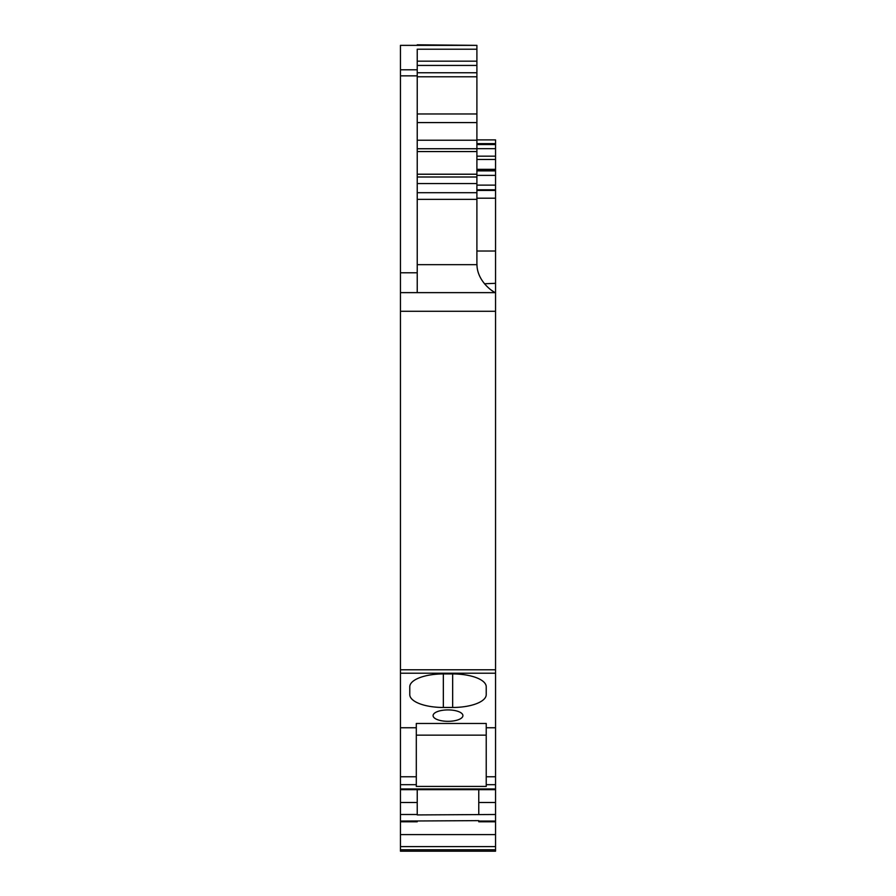 <?xml version="1.0" encoding="UTF-8"?>
<svg xmlns="http://www.w3.org/2000/svg" width="896" height="896" viewBox="0 0 896 896"><rect width="100%" height="100%" fill="white"/><g stroke="black" fill="none" stroke-linecap="round" stroke-linejoin="round"><path stroke-width="1.34" d="M495.544 849.778L400.456 849.778L400.456 851.2L495.544 851.2L495.544 139.888L476.896 139.888M400.456 849.778L400.456 292.634L495.544 292.634L417.234 292.634L417.234 69.787L400.456 69.787L400.456 292.634M495.544 821.778L478.766 821.778L478.766 820.635L400.456 821.072M495.544 814.498L417.234 814.923L417.234 802.502L400.456 802.502M478.766 814.498L478.766 789.667M416.304 727.754L416.304 786.43L486.226 786.43L486.226 723.464L416.304 723.464L416.304 727.754L400.456 727.754M495.544 727.754L486.226 727.754M448 721.325A14.918 5.712 180 0 0 462.918 715.624A14.918 5.712 180 0 0 448 709.912A14.918 5.712 180 0 0 433.082 715.624A14.918 5.712 180 0 0 448 721.325M443.341 707.47L452.659 707.47A33.566 12.846 180 0 0 486.226 694.635L486.226 686.784A33.566 12.846 180 0 0 452.659 673.938L443.341 673.938A33.566 12.846 180 0 0 409.774 686.784L409.774 694.635A33.566 12.846 180 0 0 443.341 707.47L443.341 673.938M486.226 686.784L486.226 694.635L486.226 686.784M495.544 292.634C493.114 292.163 477.176 281.378 476.963 264.667A33.566 33.566 0 0 1 476.896 262.573L476.896 177.005L417.234 177.005M492.666 291.021L492.027 290.618M484.445 283.774L495.544 283.315M400.456 69.787L400.456 45.36L476.896 45.36L476.896 49.213L417.234 49.213L417.234 69.787M400.456 45.36L417.234 45.36M400.456 821.778L417.234 821.778L417.234 821.072M417.234 789.667L417.234 802.502M486.226 735.146L416.304 735.146L416.304 724.181M416.304 786.43L416.304 735.146M476.896 45.36L417.234 44.8M417.234 113.971L476.896 113.971L476.896 49.213M476.896 113.971L476.896 151.547L417.234 151.547M476.896 177.005L476.896 151.547M409.774 694.635L409.774 686.784M495.544 846.608L400.456 846.608M495.544 834.602L400.456 834.602M495.544 821.072L478.766 821.072M495.544 802.502L478.766 802.502M495.544 788.962L400.456 788.962M416.304 784.683L400.456 784.683M495.544 784.683L486.226 784.683M495.544 776.776L486.226 776.776M495.544 673.221L400.456 673.221M495.544 669.782L400.456 669.782M495.544 311.282L400.456 311.282M495.544 251.026L476.896 251.026M476.896 198.195L495.544 198.195M495.544 190.422L476.896 190.422M495.544 185.125L476.896 185.125M495.544 175.381L476.896 175.381M495.544 170.878L476.896 170.878M495.544 169.982L476.896 169.982M495.544 159.466L476.896 159.466M495.544 156.173L476.896 156.173M495.544 148.669L476.896 148.669M495.544 144.547L476.896 144.547M495.544 143.618L476.896 143.618M416.304 776.776L400.456 776.776M417.234 272.798L400.456 272.798M417.234 75.846L400.456 75.846M417.234 814.498L400.456 814.498M452.659 707.47L452.659 673.938M476.963 264.667L417.234 264.667M417.234 199.371L476.896 199.371M476.896 61.163L417.234 61.163M417.234 65.43L476.896 65.43M476.896 72.755L417.234 72.755M476.896 76.798L417.234 76.798M476.896 122.584L417.234 122.584M417.234 140.224L476.896 140.224M476.896 148.747L417.234 148.747M476.896 174.216L417.234 174.216M476.896 183.579L417.234 183.579M417.234 192.707L476.896 192.707M495.544 789.667L400.456 789.667M495.544 189.784L476.896 189.784M495.544 169.344L476.896 169.344"/></g></svg>
